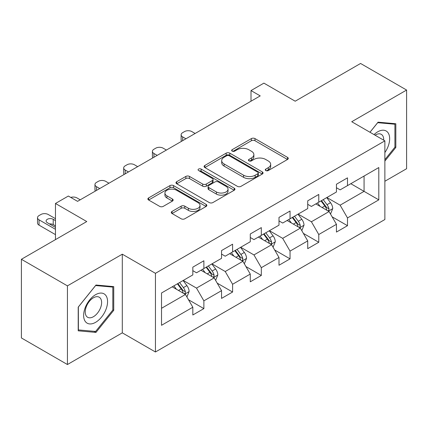 <?xml version="1.0" encoding="UTF-8"?>
<svg xmlns="http://www.w3.org/2000/svg" width="428" height="428" viewBox="0 0 428 428"><rect width="100%" height="100%" fill="white"/><g stroke="black" fill="none" stroke-linecap="round" stroke-linejoin="round"><path stroke-width="0.64" d="M265.793 170.553A1.787 1.033 0 0 0 268.324 170.553L287.525 159.462A2.557 1.477 0 0 0 288.274 158.419A2.557 1.477 0 0 0 287.525 157.376L254.992 138.597A2.557 1.477 0 0 0 251.38 138.597L232.174 149.682A1.787 1.033 0 0 0 231.65 150.41A1.787 1.033 0 0 0 232.174 151.143A1.787 1.033 0 0 0 234.704 151.143L237.192 149.709A8.18 4.724 0 0 1 248.759 149.709L251.471 151.271A8.18 4.724 0 0 1 253.863 154.61A8.18 4.724 0 0 1 251.471 157.953L248.984 159.387A1.787 1.033 0 0 0 248.459 160.115A1.787 1.033 0 0 0 248.984 160.848A1.787 1.033 0 0 0 251.514 160.848L254.002 159.414A8.18 4.724 0 0 1 265.569 159.414L268.276 160.976A8.18 4.724 0 0 1 270.673 164.315A8.18 4.724 0 0 1 268.276 167.653L265.793 169.092A1.787 1.033 0 0 0 265.269 169.82A1.787 1.033 0 0 0 265.793 170.553L265.793 169.092M172.035 211.427A2.557 1.477 0 0 0 171.286 212.47A2.557 1.477 0 0 0 172.035 213.513L181.162 218.783A2.557 1.477 0 0 0 184.778 218.783L206.103 206.473A2.557 1.477 0 0 0 206.852 205.429A2.557 1.477 0 0 0 206.103 204.386L173.57 185.602A2.557 1.477 0 0 0 169.959 185.602L148.628 197.918A2.557 1.477 0 0 0 147.879 198.961A2.557 1.477 0 0 0 148.628 200.004L159.655 206.366A2.557 1.477 0 0 0 163.271 206.366L172.398 201.101A2.557 1.477 0 0 0 173.147 200.053A2.557 1.477 0 0 0 172.398 199.009L166.931 195.853A6.837 3.948 0 0 1 164.93 193.065A6.837 3.948 0 0 1 169.146 189.417A6.837 3.948 0 0 1 176.598 190.273L198.014 202.637A6.837 3.948 0 0 1 200.02 205.429A6.837 3.948 0 0 1 195.799 209.078A6.837 3.948 0 0 1 188.347 208.222L184.778 206.157A2.557 1.477 0 0 0 181.162 206.157L172.035 211.427L172.035 213.513M384.874 181.258L406.6 168.712L406.6 90.046L360.569 63.467L295.202 101.206L263.899 83.134L251.011 90.576L260.219 95.893L77.559 201.347L68.352 196.035L55.463 203.477L55.463 239.621M67.431 285.861L67.431 364.533L122.301 332.85L122.301 254.184L67.431 285.861L21.4 259.288L86.766 221.549L55.463 203.477M122.301 254.184L155.444 273.321L384.874 140.86L384.874 219.527L155.444 351.987L155.444 273.321M406.6 90.046L351.73 121.723L384.874 140.86M237.374 186.335A2.557 1.477 0 0 0 240.985 186.335L262.311 174.019A2.557 1.477 0 0 0 263.06 172.976A2.557 1.477 0 0 0 262.311 171.933L229.783 153.149A2.557 1.477 0 0 0 226.166 153.149L204.841 165.465A2.557 1.477 0 0 0 204.092 166.508A2.557 1.477 0 0 0 204.841 167.551L237.374 186.335M199.32 170.938A1.787 1.033 0 0 1 201.133 171.189L201.133 169.065L234.207 188.16A2.557 1.477 0 0 1 234.956 189.203A2.557 1.477 0 0 1 234.207 190.246L212.882 202.562A2.557 1.477 0 0 1 209.265 202.562L176.737 183.778L176.737 181.691A2.557 1.477 0 0 0 175.988 182.735A2.557 1.477 0 0 0 176.737 183.778M176.737 181.691L185.864 176.422A2.557 1.477 0 0 1 189.476 176.422L202.669 184.04A2.557 1.477 0 0 0 206.285 184.04L212.341 180.541A2.557 1.477 0 0 0 213.091 179.498A2.557 1.477 0 0 0 212.341 178.455L198.603 170.526A1.787 1.033 0 0 1 198.078 169.793A1.787 1.033 0 0 1 199.186 168.841A1.787 1.033 0 0 1 201.133 169.065M67.431 364.533L21.4 337.954L21.4 259.288M188.497 299.739L203.872 308.615L203.872 300.852L221.549 290.649L221.549 298.407L232.597 292.03L232.597 284.267L250.273 274.064L250.273 281.822L261.321 275.445L261.321 267.687L278.997 257.479L278.997 265.242L290.045 258.86L290.045 251.102L307.721 240.894L307.721 248.657L318.769 242.28L318.769 234.517L336.445 224.309L336.445 232.072L347.493 225.695L347.493 217.932L378.796 199.86L378.796 167.546L364.067 176.047L364.067 191.359L378.796 199.86M203.872 308.615L192.825 314.992L192.825 307.229L161.522 325.301L161.522 292.987L192.825 274.915L192.825 267.152L203.872 260.775L203.872 268.533L221.549 258.33L221.549 250.567L232.597 244.19L232.597 251.953L250.273 241.745L250.273 233.988L261.321 227.605L261.321 235.368L278.997 225.16L278.997 217.403L290.045 211.025L290.045 218.783L307.721 208.58L307.721 200.818L318.769 194.44L318.769 202.198L336.445 191.995L336.445 184.233L347.493 177.855L347.493 185.618L378.796 167.546M200.925 270.234L214.182 277.89L196.506 288.098L183.248 280.442M192.825 270.662L196.506 272.786L203.872 268.533M196.506 288.098L203.872 300.852M214.182 277.89L221.549 290.649M229.649 253.654L242.906 261.305L225.23 271.512L211.972 263.857M221.549 254.077L225.23 256.206L232.597 251.953M225.23 271.512L232.597 284.267M242.906 261.305L250.273 274.064M258.373 237.069L271.63 244.725L253.954 254.928L240.697 247.272M250.273 237.492L253.954 239.621L261.321 235.368M253.954 254.928L261.321 267.687M271.63 244.725L278.997 257.479M287.097 220.484L300.354 228.14L282.678 238.343L269.421 230.692M278.997 220.912L282.678 223.036L290.045 218.783M282.678 238.343L290.045 251.102M300.354 228.14L307.721 240.894M315.821 203.899L329.084 211.555L311.407 221.763L298.145 214.107M307.721 204.327L311.407 206.451L318.769 202.198M311.407 221.763L318.769 234.517M329.084 211.555L336.445 224.309M350.81 183.703L364.067 191.359L340.132 205.178L326.869 197.522M336.445 187.742L340.132 189.866L347.493 185.618M340.132 205.178L347.493 217.932M122.301 332.85L155.444 351.987M251.011 90.576L251.011 101.206M161.522 308.294L185.458 294.475L172.2 286.819M185.458 294.475L192.825 307.229M332.117 216.819L347.493 225.695M303.393 233.399L318.769 242.28M274.669 249.984L290.045 258.86M245.945 266.569L261.321 275.445M217.221 283.154L232.597 292.03M384.874 161.072L395.83 147.446L395.83 123.751L378.058 122.167L369.958 132.247M78.206 330.823L95.974 332.412L113.741 310.305L113.741 286.616L95.974 285.027L78.206 307.133L78.206 330.823M394.91 146.911L395.83 147.446M112.821 309.776L113.741 310.305M94.096 331.325L95.974 332.412M266.505 170.804L268.276 169.782A8.18 4.724 0 0 0 270.673 166.444L270.673 164.315M253.863 154.61L253.863 156.739A8.18 4.724 0 0 1 251.471 160.077L249.701 161.099M287.493 159.484L254.992 140.721A2.557 1.477 0 0 0 251.38 140.721L232.891 151.394M262.278 174.041L229.783 155.278A2.557 1.477 0 0 0 226.166 155.278L204.873 167.573M257.795 173.709A1.787 1.033 0 0 0 258.319 172.976A1.787 1.033 0 0 0 257.795 172.249L229.237 155.76A1.787 1.033 0 0 0 226.706 155.76L224.09 157.274A8.18 4.724 0 0 0 221.693 160.612A8.18 4.724 0 0 0 224.09 163.951L243.607 175.218A8.18 4.724 0 0 0 255.174 175.218L257.795 173.709L257.795 175.833A1.787 1.033 0 0 0 258.319 175.106L258.319 172.976M221.693 160.612L221.693 162.736A8.18 4.724 0 0 0 224.09 166.075L224.09 163.951M257.795 175.833L255.174 177.347A8.18 4.724 0 0 1 243.607 177.347L224.09 166.075M176.769 183.794L185.864 178.546L185.864 176.422M213.091 179.498L213.091 181.627A2.557 1.477 0 0 1 212.341 182.67L206.285 186.164A2.557 1.477 0 0 1 202.669 186.164L189.476 178.546A2.557 1.477 0 0 0 185.864 178.546M201.133 171.189L234.175 190.267M216.359 191.942A6.837 3.948 0 0 0 223.812 192.798A6.837 3.948 0 0 0 228.033 189.149A6.837 3.948 0 0 0 226.032 186.362L218.483 182.002A2.557 1.477 0 0 0 214.872 182.002L208.816 185.501A2.557 1.477 0 0 0 208.067 186.544A2.557 1.477 0 0 0 208.816 187.587L216.359 191.942L216.359 194.066A6.837 3.948 0 0 0 223.812 194.922A6.837 3.948 0 0 0 228.033 191.279L228.033 189.149M208.067 186.544L208.067 188.668A2.557 1.477 0 0 0 208.816 189.711L208.816 187.587M216.359 194.066L208.816 189.711M200.02 205.429L200.02 207.553A6.837 3.948 0 0 1 195.799 211.202A6.837 3.948 0 0 1 188.347 210.346L184.778 208.286A2.557 1.477 0 0 0 181.162 208.286L172.072 213.535M164.93 193.065L164.93 195.189A6.837 3.948 0 0 0 166.931 197.982L166.931 195.853M172.361 201.117L166.931 197.982M206.071 206.494L173.57 187.732A2.557 1.477 0 0 0 169.959 187.732L148.666 200.02M330.534 214.075L332.727 208.559A6.902 3.986 -120 0 0 330.523 202.679L326.725 197.608M185.918 138.79L182.66 136.907A5.206 3.007 0 0 1 181.135 134.783A5.206 3.007 0 0 1 182.66 132.653L184.5 131.594A5.206 3.007 0 0 1 191.867 131.594L195.125 133.472M320.101 206.371L317.517 202.926M181.568 141.299A5.206 3.007 180 0 1 181.135 140.095L181.135 134.783M328.014 210.94L328.848 210.057L328.998 208.853A6.902 3.986 -120 0 0 327.024 204.702L323.226 199.63M321.498 200.625L325.713 206.253A3.515 2.028 60 0 1 326.35 207.323L328.998 208.853M321.016 200.903L324.815 205.975A6.902 3.986 60 0 1 326.789 210.127M384.874 152.555A16.927 9.774 120 0 0 388.057 146.569A16.927 9.774 120 0 0 387.003 131.589A16.927 9.774 120 0 0 374.029 134.601M393.765 123.569L394.91 124.227L394.91 147.184L384.874 159.665M369.99 132.268L377.694 122.692L394.91 124.227M383.691 140.181A11.588 6.693 120 0 0 381.305 134.349A11.588 6.693 120 0 0 375.067 135.2M95.605 322.327A16.927 9.774 120 0 0 107.572 301.596A16.927 9.774 120 0 0 95.605 294.689A16.927 9.774 120 0 0 83.637 315.415A16.927 9.774 120 0 0 95.605 322.327M93.427 316.709A11.588 6.693 120 0 0 100.997 306.496A11.588 6.693 120 0 0 99.221 297.214A11.588 6.693 120 0 0 93.427 297.786A11.588 6.693 120 0 0 85.857 308A11.588 6.693 120 0 0 87.633 317.282A11.588 6.693 120 0 0 93.427 316.709M78.388 306.967L95.605 285.551L112.821 287.092L112.821 310.043L95.605 331.459L78.388 329.924L78.351 306.946M111.681 286.428L112.821 287.092M301.81 230.66L304.003 225.139A6.902 3.986 -120 0 0 301.799 219.264L298 214.193M157.194 155.369L153.936 153.492A5.206 3.007 0 0 1 152.411 151.362A5.206 3.007 0 0 1 153.936 149.238L155.776 148.174A5.206 3.007 0 0 1 163.143 148.174L166.401 150.057M291.377 222.951L288.793 219.505M152.844 157.884A5.206 3.007 180 0 1 152.411 156.68L152.411 151.362M299.29 227.525L300.124 226.637L300.274 225.433A6.902 3.986 -120 0 0 298.3 221.287L294.501 216.21M292.773 217.21L296.989 222.838A3.515 2.028 60 0 1 297.626 223.903L300.274 225.433M292.292 217.488L296.09 222.56A6.902 3.986 60 0 1 298.065 226.712M273.085 247.245L275.279 241.724A6.902 3.986 -120 0 0 273.075 235.849L269.276 230.778M128.47 171.954L125.211 170.077A5.206 3.007 0 0 1 123.687 167.947A5.206 3.007 0 0 1 125.211 165.823L127.052 164.759A5.206 3.007 0 0 1 134.419 164.759L137.677 166.642M262.653 239.536L260.069 236.09M124.12 174.469A5.206 3.007 180 0 1 123.687 173.265L123.687 167.947M270.566 244.104L271.4 243.222L271.55 242.018A6.902 3.986 -120 0 0 269.576 237.866L265.777 232.795M264.049 233.795L268.265 239.423A3.515 2.028 60 0 1 268.902 240.488L271.55 242.018M263.568 234.073L267.366 239.145A6.902 3.986 60 0 1 269.34 243.297M244.361 263.825L246.555 258.309A6.902 3.986 -120 0 0 244.351 252.434L240.552 247.357M99.745 188.539L96.487 186.656A5.206 3.007 0 0 1 94.963 184.532A5.206 3.007 0 0 1 96.487 182.408L98.328 181.344A5.206 3.007 0 0 1 105.695 181.344L108.953 183.221M233.923 256.121L231.345 252.675M95.396 191.049A5.206 3.007 180 0 1 94.963 189.85L94.963 184.532M241.841 260.689L242.676 259.807L242.826 258.603A6.902 3.986 -120 0 0 240.852 254.451L237.053 249.38M235.325 250.375L239.541 256.003A3.515 2.028 60 0 1 240.178 257.073L242.826 258.603M234.844 250.653L238.642 255.73A6.902 3.986 60 0 1 240.616 259.876M215.637 280.41L217.831 274.894A6.902 3.986 -120 0 0 215.626 269.014L211.828 263.942M70.759 197.426A5.206 3.007 0 0 1 76.97 197.929L80.229 199.806M205.199 272.706L202.621 269.26M213.117 277.274L213.952 276.392L214.102 275.188A6.902 3.986 -120 0 0 212.128 271.036L208.329 265.965M206.601 266.96L210.817 272.588A3.515 2.028 60 0 1 211.453 273.658L214.102 275.188M206.119 267.238L209.918 272.31A6.902 3.986 60 0 1 211.892 276.461M186.913 296.995L189.106 291.473A6.902 3.986 -120 0 0 186.902 285.599L183.104 280.527M55.463 229.306L39.039 219.826A5.206 3.007 0 0 1 37.514 217.702A5.206 3.007 0 0 1 39.039 215.573L40.879 214.508A5.206 3.007 0 0 1 48.246 214.508L55.463 218.676M176.475 289.291L173.896 285.84M55.463 234.624L39.039 225.139A5.206 3.007 180 0 1 37.514 223.015L37.514 217.702M55.463 225.909L53.216 224.609A4.168 2.408 0 0 0 49.493 223.946M184.393 293.859L185.228 292.977L185.377 291.768A6.902 3.986 -120 0 0 183.403 287.621L179.605 282.544M177.877 283.545L182.093 289.173A3.515 2.028 60 0 1 182.729 290.243L185.377 291.768M177.395 283.823L181.194 288.895A6.902 3.986 60 0 1 183.168 293.046M55.463 220.591L53.216 219.297A4.168 2.408 0 0 0 48.68 218.772A4.168 2.408 0 0 0 46.106 220.998A4.168 2.408 0 0 0 47.326 222.694L55.463 227.396M268.276 169.782L268.276 167.653M248.984 160.848L248.984 159.387M251.471 160.077L251.471 157.953M232.174 151.143L232.174 149.682M251.38 140.721L251.38 138.597M254.992 140.721L254.992 138.597M287.525 159.462L287.525 157.376M204.841 167.551L204.841 165.465M226.166 155.278L226.166 153.149M229.783 155.278L229.783 153.149M262.311 174.019L262.311 171.933M243.607 177.347L243.607 175.218M255.174 177.347L255.174 175.218M189.476 178.546L189.476 176.422M202.669 186.164L202.669 184.04M206.285 186.164L206.285 184.04M212.341 182.67L212.341 180.541M234.207 190.246L234.207 188.16M181.162 208.286L181.162 206.157M184.778 208.286L184.778 206.157M188.347 210.346L188.347 208.222M172.398 201.101L172.398 199.009M148.628 200.004L148.628 197.918M169.959 187.732L169.959 185.602M173.57 187.732L173.57 185.602M206.103 206.473L206.103 204.386M182.66 136.907L182.66 140.668M328.399 211.159L332.679 208.693M327.024 204.702L330.523 202.679M322.118 207.532L324.815 205.975M153.936 153.492L153.936 157.253M299.675 227.744L303.955 225.272M298.3 221.287L301.799 219.264M293.394 224.117L296.09 222.56M125.211 170.077L125.211 173.838M270.951 244.329L275.231 241.857M269.576 237.866L273.075 235.849M264.67 240.702L267.366 239.145M96.487 186.656L96.487 190.423M242.227 260.914L246.507 258.442M240.852 254.451L244.351 252.434M235.946 257.287L238.642 255.73M213.502 277.499L217.782 275.027M212.128 271.036L215.626 269.014M207.222 273.872L209.918 272.31M39.039 219.826L39.039 225.139M184.778 294.079L189.058 291.607M183.403 287.621L186.902 285.599M178.497 290.452L181.194 288.895M53.216 224.609L53.216 219.297"/></g></svg>
